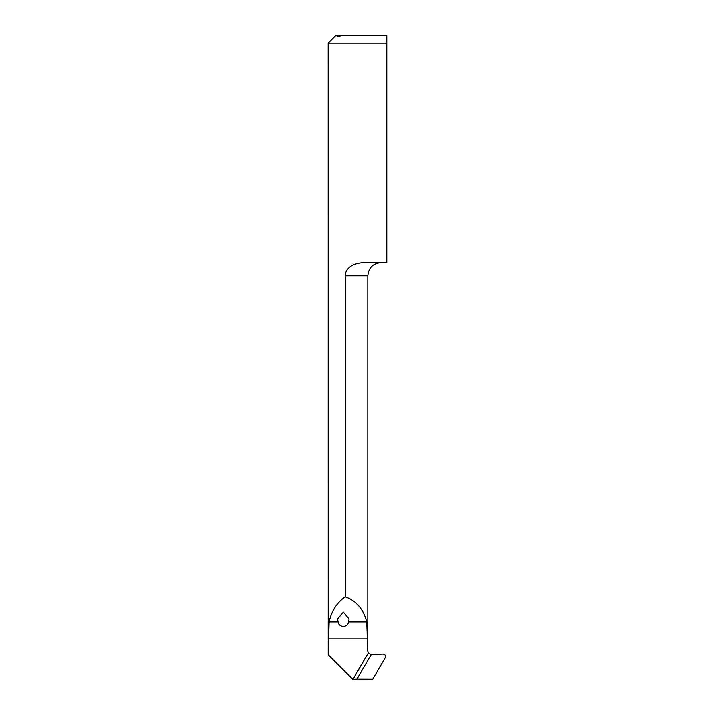 <?xml version="1.0" encoding="UTF-8"?>
<svg xmlns="http://www.w3.org/2000/svg" width="715" height="715" viewBox="0 0 715 715"><rect width="100%" height="100%" fill="white"/><g stroke="black" fill="none" stroke-linecap="round" stroke-linejoin="round"><path stroke-width="1.07" d="M340.903 35.75C338.624 36.831 337.525 36.831 337.596 35.75L386.779 35.75L386.779 43.177L386.779 37.234M337.578 35.965L335.639 35.75L328.221 43.177L386.779 43.177L386.779 262.593L365.964 262.593C357.25 262.414 345.72 265.596 345.238 275.793L345.238 596.891C356.186 600.654 363.363 609.01 366.759 621.97L367.769 651.016L368.395 652.974L371.255 654.627A1027.911 1022.915 -135 0 0 356.973 679.107L353.013 679.25A1031.2 1026.195 45 0 1 365.812 657.157L353.013 679.25M352.808 679.223L328.257 654.672L329.159 621.97C331.599 610.95 336.953 602.593 345.238 596.891M338.141 621.97C338.883 627.886 347.812 627.913 348.562 621.97L349.126 619.011L343.352 612.129L337.578 619.011L338.141 621.97L329.159 621.97M356.973 679.107L372.756 679.161L385.188 657.621C385.877 655.539 385.117 654.341 382.909 654.01L371.255 654.627M328.221 43.177L328.257 654.672M365.812 657.157L368.395 652.974L367.769 651.016M348.562 621.97L366.759 621.97M328.257 638.942L367.769 638.942M367.814 651.213L367.814 275.793L345.238 275.793M367.814 275.793C368.591 267.776 372.989 263.379 381.006 262.593"/></g></svg>
